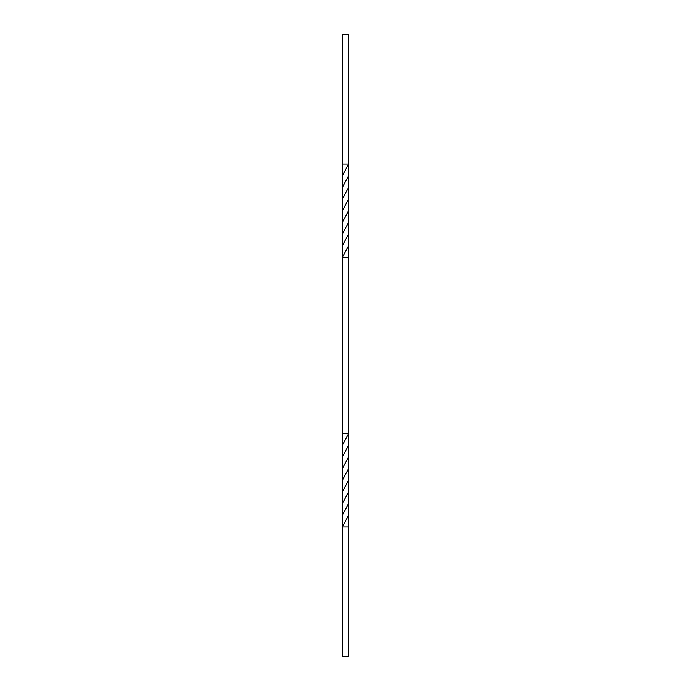 <?xml version="1.0" encoding="UTF-8"?>
<svg xmlns="http://www.w3.org/2000/svg" width="691" height="691" viewBox="0 0 691 691"><rect width="100%" height="100%" fill="white"/><g stroke="black" fill="none" stroke-linecap="round" stroke-linejoin="round"><path stroke-width="1.04" d="M348.61 526.888L342.39 526.888L348.618 515.236L348.61 656.45L342.39 656.45L342.382 515.236L348.61 503.566L348.618 445.254L348.61 433.603L342.39 433.603L342.39 257.397L348.618 245.746L348.61 164.113L342.39 164.113L342.382 175.764L348.61 164.113L348.61 34.55L342.39 34.55L342.39 164.113M342.382 515.236L342.382 445.254L348.61 433.603L348.618 245.746M348.61 257.397L342.39 257.397L342.382 245.746L342.39 222.398L348.592 210.755M342.39 222.398L342.382 175.764M342.408 210.755L348.61 199.112M342.382 245.746L348.61 234.076M342.39 199.112L348.61 187.434M342.39 234.076L348.61 222.398M342.39 187.434L348.618 175.764M342.39 468.602L348.61 456.924M342.39 503.566L348.61 491.888M342.39 456.924L348.618 445.254M342.39 491.888L348.592 480.245M348.618 515.236L348.61 503.566M342.408 480.245L348.61 468.602M342.382 445.254L342.39 433.603"/></g></svg>
